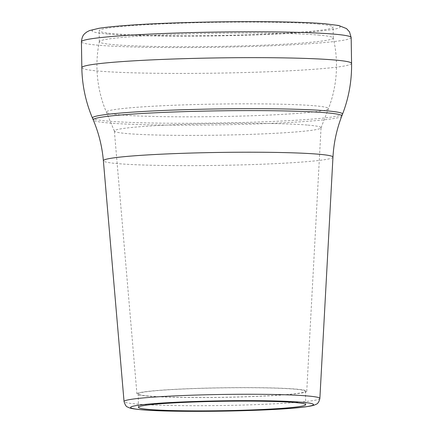 <?xml version="1.0" encoding="UTF-8"?>
<svg xmlns="http://www.w3.org/2000/svg" width="433" height="433" viewBox="0 0 433 433"><rect width="100%" height="100%" fill="white"/><g stroke="black" fill="none" stroke-linecap="round" stroke-linejoin="round"><path stroke-width="0.32" stroke-dasharray="2.17 1.62" d="M148.833 396.033A83.65 4.714 -0.9 0 1 138.203 393.906A83.65 4.714 -0.9 0 1 200.723 388.358A83.65 4.714 -0.9 0 1 294.851 389.148A83.65 4.714 -0.9 0 1 305.481 391.275A83.65 4.714 -0.9 0 1 242.962 396.823A83.65 4.714 -0.9 0 1 148.833 396.033M147.723 396.087A84.917 4.79 -0.9 0 1 136.936 393.943A84.917 4.79 -0.9 0 1 200.241 388.298A84.917 4.79 -0.9 0 1 295.955 389.094A84.917 4.79 -0.9 0 1 306.748 391.275A84.917 4.79 -0.9 0 1 243.119 396.893A84.917 4.79 -0.9 0 1 147.723 396.087M307.917 125.105A103.357 5.829 -0.9 0 1 321.048 127.762A103.357 5.829 -0.9 0 1 321.026 127.87A103.357 5.829 -0.9 0 1 242.659 134.625A103.357 5.829 -0.9 0 1 127.497 133.618A103.357 5.829 -0.9 0 1 114.393 131.118A103.357 5.829 -0.9 0 1 114.366 131.01A103.357 5.829 -0.9 0 1 191.413 124.136A103.357 5.829 -0.9 0 1 307.917 125.105M314.336 105.76A111.059 6.262 -0.9 0 1 328.425 108.732A111.059 6.262 -0.9 0 1 244.217 115.99A111.059 6.262 -0.9 0 1 120.477 114.907A111.059 6.262 -0.9 0 1 106.394 112.217L106.394 112.217A111.059 6.262 -0.9 0 1 188.144 104.748A111.059 6.262 -0.9 0 1 314.336 105.76M342.514 114.182A125.067 7.052 -0.9 0 1 247.692 122.355A125.067 7.052 -0.9 0 1 108.337 121.132A125.067 7.052 -0.9 0 1 92.478 118.106M318.407 35.057A116.986 6.598 -0.9 0 1 333.264 37.952A116.986 6.598 -0.9 0 1 333.275 38.034A116.986 6.598 -0.9 0 1 245.836 45.795A116.986 6.598 -0.9 0 1 114.193 44.691A116.986 6.598 -0.9 0 1 99.325 41.709A116.986 6.598 -0.9 0 1 99.336 41.628A116.986 6.598 -0.9 0 1 187.467 33.931A116.986 6.598 -0.9 0 1 318.407 35.057M318.233 24.096A116.986 6.598 -0.9 0 1 333.101 27.073A116.986 6.598 -0.9 0 1 245.663 34.835A116.986 6.598 -0.9 0 1 114.02 33.731A116.986 6.598 -0.9 0 1 99.157 30.748A116.986 6.598 -0.9 0 1 186.591 22.992A116.986 6.598 -0.9 0 1 318.233 24.096M319.868 398.468A97.923 5.521 -0.9 0 1 246.491 404.947A97.923 5.521 -0.9 0 1 136.492 404.016A97.923 5.521 -0.9 0 1 124.049 401.543M332.961 157.147A114.805 6.473 -0.9 0 1 246.934 164.746A114.805 6.473 -0.9 0 1 117.965 163.652A114.805 6.473 -0.9 0 1 103.379 160.757M341.778 116.082A124.298 7.009 -0.9 0 1 247.535 124.206A124.298 7.009 -0.9 0 1 109.035 122.994A124.298 7.009 -0.9 0 1 93.274 119.99M351.574 63.418A134.89 7.605 -0.9 0 1 282.505 71.147A134.89 7.605 -0.9 0 1 98.973 71.093A134.89 7.605 -0.9 0 1 81.832 67.656M351.168 37.568A134.89 7.605 -0.9 0 1 250.355 46.515A134.89 7.605 -0.9 0 1 98.567 45.238A134.89 7.605 -0.9 0 1 81.426 41.806M107.817 34.023A124.098 6.998 -0.9 0 1 155.588 23.75A124.098 6.998 -0.9 0 1 324.441 23.804A124.098 6.998 -0.9 0 1 276.665 34.072A124.098 6.998 -0.9 0 1 107.817 34.023M138.414 407.312L138.203 393.906M305.687 404.682L305.481 391.275M306.748 391.275L321.048 127.762M136.936 393.943L114.366 131.01M321.026 127.87L328.425 108.732A119.779 119.779 0 0 0 333.264 37.952M114.393 131.118L106.394 112.217A119.779 119.779 0 0 1 99.336 41.628M333.275 38.034L333.101 27.073M99.325 41.709L99.157 30.748"/><path stroke-width="0.65" d="M149.044 409.439A83.65 4.714 -0.9 0 1 138.414 407.312A83.65 4.714 -0.9 0 1 200.934 401.764A83.65 4.714 -0.9 0 1 295.062 402.555A83.65 4.714 -0.9 0 1 305.687 404.682A83.65 4.714 -0.9 0 1 243.173 410.23A83.65 4.714 -0.9 0 1 149.044 409.439M326.655 110.832A125.067 7.052 -0.9 0 1 342.514 114.182L341.778 116.082A124.298 7.009 -0.9 0 0 326.017 112.759A124.298 7.009 -0.9 0 0 184.772 111.627A124.298 7.009 -0.9 0 0 93.274 119.99L92.478 118.106A125.067 7.052 -0.9 0 1 184.539 109.695A125.067 7.052 -0.9 0 1 326.655 110.832M142.224 409.764A91.46 5.158 -0.9 0 1 177.433 402.192A91.46 5.158 -0.9 0 1 301.882 402.23A91.46 5.158 -0.9 0 1 266.668 409.802A91.46 5.158 -0.9 0 1 142.224 409.764M319.868 398.468C319.056 401.905 317.762 403.865 315.971 404.346C314.688 404.731 315.37 405.743 300.854 407.421C267.935 411.312 172.437 412.719 141.569 409.753C129.662 408.6 129.803 407.989 127.627 407.031C126.333 406.868 125.142 405.039 124.049 401.543A97.923 5.521 -0.9 0 1 197.047 395.037A97.923 5.521 -0.9 0 1 307.425 395.951A97.923 5.521 -0.9 0 1 319.868 398.468L332.961 157.147C333.746 142.982 336.685 129.294 341.778 116.082M124.049 401.543L103.379 160.757A114.805 6.473 -0.9 0 1 188.967 153.12A114.805 6.473 -0.9 0 1 318.374 154.197A114.805 6.473 -0.9 0 1 332.961 157.147M92.478 118.106A134.89 134.89 0 0 1 81.832 67.656A134.89 7.605 -0.9 0 1 150.901 59.927A134.89 7.605 -0.9 0 1 334.433 59.987A134.89 7.605 -0.9 0 1 351.574 63.418L351.168 37.568A134.89 7.605 -0.9 0 0 334.027 34.131A134.89 7.605 -0.9 0 0 182.239 32.859A134.89 7.605 -0.9 0 0 81.426 41.806C82.189 34.391 84.965 33.644 86.622 32.085L89.512 30.575L98.876 28.318C105.062 27.328 113.581 26.424 124.444 25.596C178.028 21.26 287.631 20.254 325.524 23.82L338.709 25.504L346.497 28.583L349.496 31.853L351.168 37.568M103.379 160.757C102.15 146.625 98.784 133.034 93.274 119.99M342.519 114.177A134.89 134.89 0 0 0 351.574 63.418M81.832 67.656L81.426 41.806"/></g></svg>
